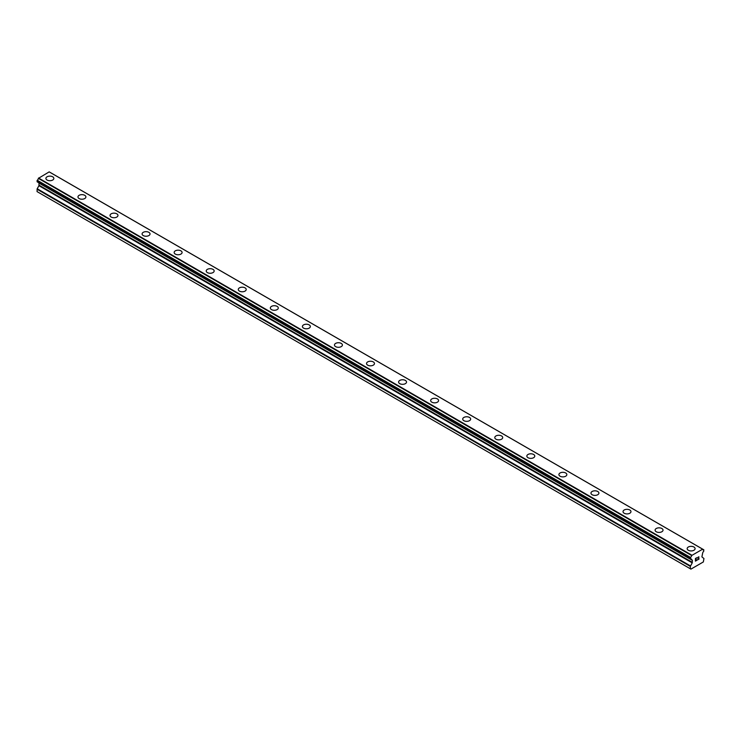 <?xml version="1.0" encoding="UTF-8"?>
<svg xmlns="http://www.w3.org/2000/svg" width="741" height="741" viewBox="0 0 741 741"><rect width="100%" height="100%" fill="white"/><g stroke="black" fill="none" stroke-linecap="round" stroke-linejoin="round"><path stroke-width="1.11" d="M45.905 178.424A3.964 2.288 180 0 1 48.36 176.302A3.964 2.288 180 0 1 52.685 176.803A3.964 2.288 180 0 1 53.843 178.424M52.685 176.803A3.964 2.288 180 0 1 53.843 178.414A3.964 2.288 180 0 1 51.398 180.535A3.964 2.288 180 0 1 47.072 180.035A3.964 2.288 180 0 1 45.905 178.414A3.964 2.288 180 0 1 48.36 176.302A3.964 2.288 180 0 1 52.685 176.803M77.972 196.93A3.964 2.288 180 0 1 80.417 194.809A3.964 2.288 180 0 1 84.743 195.309A3.964 2.288 180 0 1 85.9 196.93A3.964 2.288 180 0 1 83.455 199.042A3.964 2.288 180 0 1 79.13 198.551A3.964 2.288 180 0 1 77.972 196.93A3.964 2.288 180 0 1 80.417 194.818A3.964 2.288 180 0 1 84.743 195.318A3.964 2.288 180 0 1 85.9 196.93M110.029 215.436A3.964 2.288 180 0 1 112.484 213.325A3.964 2.288 180 0 1 116.809 213.825A3.964 2.288 180 0 1 117.967 215.446A3.964 2.288 180 0 1 115.522 217.558A3.964 2.288 180 0 1 111.196 217.057A3.964 2.288 180 0 1 110.029 215.436A3.964 2.288 180 0 1 112.484 213.325A3.964 2.288 180 0 1 116.809 213.825A3.964 2.288 180 0 1 117.967 215.436M142.096 233.952A3.964 2.288 180 0 1 144.541 231.831A3.964 2.288 180 0 1 148.867 232.331A3.964 2.288 180 0 1 150.034 233.952A3.964 2.288 180 0 1 147.579 236.064A3.964 2.288 180 0 1 143.254 235.573A3.964 2.288 180 0 1 142.096 233.952A3.964 2.288 180 0 1 144.551 231.84A3.964 2.288 180 0 1 148.867 232.341A3.964 2.288 180 0 1 150.034 233.952M174.154 252.459A3.964 2.288 180 0 1 176.608 250.347A3.964 2.288 180 0 1 180.934 250.847A3.964 2.288 180 0 1 182.091 252.468A3.964 2.288 180 0 1 179.646 254.58A3.964 2.288 180 0 1 175.321 254.08A3.964 2.288 180 0 1 174.154 252.459A3.964 2.288 180 0 1 176.608 250.347A3.964 2.288 180 0 1 180.934 250.847A3.964 2.288 180 0 1 182.091 252.459M206.22 270.974A3.964 2.288 180 0 1 208.666 268.853A3.964 2.288 180 0 1 212.991 269.353A3.964 2.288 180 0 1 214.158 270.974A3.964 2.288 180 0 1 211.704 273.086A3.964 2.288 180 0 1 207.378 272.595A3.964 2.288 180 0 1 206.22 270.974A3.964 2.288 180 0 1 208.675 268.863A3.964 2.288 180 0 1 212.991 269.363A3.964 2.288 180 0 1 214.158 270.974M238.287 289.481A3.964 2.288 180 0 1 240.732 287.369A3.964 2.288 180 0 1 245.058 287.869A3.964 2.288 180 0 1 246.216 289.49A3.964 2.288 180 0 1 243.77 291.602A3.964 2.288 180 0 1 239.445 291.102A3.964 2.288 180 0 1 238.287 289.481A3.964 2.288 180 0 1 240.732 287.369A3.964 2.288 180 0 1 245.058 287.869A3.964 2.288 180 0 1 246.216 289.481M277.115 306.385A3.964 2.288 180 0 1 278.283 307.997A3.964 2.288 180 0 1 275.828 310.108A3.964 2.288 180 0 1 271.512 309.618A3.964 2.288 180 0 1 270.345 307.997A3.964 2.288 180 0 1 272.799 305.885A3.964 2.288 180 0 1 277.115 306.385M270.345 307.997A3.964 2.288 180 0 1 272.79 305.876A3.964 2.288 180 0 1 277.115 306.376A3.964 2.288 180 0 1 278.283 307.997M302.411 326.503A3.964 2.288 180 0 1 304.857 324.391A3.964 2.288 180 0 1 309.182 324.891A3.964 2.288 180 0 1 310.34 326.512A3.964 2.288 180 0 1 307.895 328.624A3.964 2.288 180 0 1 303.569 328.124A3.964 2.288 180 0 1 302.411 326.503A3.964 2.288 180 0 1 304.857 324.391A3.964 2.288 180 0 1 309.182 324.891A3.964 2.288 180 0 1 310.34 326.503M334.469 345.019A3.964 2.288 180 0 1 336.923 342.898A3.964 2.288 180 0 1 341.24 343.398A3.964 2.288 180 0 1 342.407 345.019A3.964 2.288 180 0 1 339.952 347.131A3.964 2.288 180 0 1 335.636 346.64A3.964 2.288 180 0 1 334.469 345.019A3.964 2.288 180 0 1 336.923 342.907A3.964 2.288 180 0 1 341.24 343.407A3.964 2.288 180 0 1 342.407 345.019M366.536 363.535A3.964 2.288 180 0 1 368.981 361.413A3.964 2.288 180 0 1 373.307 361.914A3.964 2.288 180 0 1 374.464 363.535M373.307 361.914A3.964 2.288 180 0 1 374.464 363.525A3.964 2.288 180 0 1 372.019 365.646A3.964 2.288 180 0 1 367.693 365.146A3.964 2.288 180 0 1 366.536 363.525A3.964 2.288 180 0 1 368.981 361.413A3.964 2.288 180 0 1 373.307 361.914M398.593 382.041A3.964 2.288 180 0 1 401.048 379.92A3.964 2.288 180 0 1 405.364 380.42A3.964 2.288 180 0 1 406.531 382.041A3.964 2.288 180 0 1 404.077 384.153A3.964 2.288 180 0 1 399.76 383.662A3.964 2.288 180 0 1 398.593 382.041A3.964 2.288 180 0 1 401.048 379.929A3.964 2.288 180 0 1 405.364 380.429A3.964 2.288 180 0 1 406.531 382.041M430.66 400.548A3.964 2.288 180 0 1 433.105 398.436A3.964 2.288 180 0 1 437.431 398.936A3.964 2.288 180 0 1 438.589 400.557A3.964 2.288 180 0 1 436.143 402.669A3.964 2.288 180 0 1 431.818 402.168A3.964 2.288 180 0 1 430.66 400.548A3.964 2.288 180 0 1 433.105 398.436A3.964 2.288 180 0 1 437.431 398.936A3.964 2.288 180 0 1 438.589 400.548M462.717 419.063A3.964 2.288 180 0 1 465.172 416.942A3.964 2.288 180 0 1 469.498 417.442A3.964 2.288 180 0 1 470.655 419.063A3.964 2.288 180 0 1 468.21 421.175A3.964 2.288 180 0 1 463.885 420.684A3.964 2.288 180 0 1 462.717 419.063A3.964 2.288 180 0 1 465.172 416.951A3.964 2.288 180 0 1 469.498 417.452A3.964 2.288 180 0 1 470.655 419.063M494.784 437.57A3.964 2.288 180 0 1 497.23 435.458A3.964 2.288 180 0 1 501.555 435.958A3.964 2.288 180 0 1 502.713 437.579A3.964 2.288 180 0 1 500.268 439.691A3.964 2.288 180 0 1 495.942 439.191A3.964 2.288 180 0 1 494.784 437.57A3.964 2.288 180 0 1 497.23 435.458A3.964 2.288 180 0 1 501.555 435.958A3.964 2.288 180 0 1 502.713 437.57M526.842 456.085A3.964 2.288 180 0 1 529.296 453.964A3.964 2.288 180 0 1 533.622 454.465A3.964 2.288 180 0 1 534.78 456.085A3.964 2.288 180 0 1 532.334 458.197A3.964 2.288 180 0 1 528.009 457.706A3.964 2.288 180 0 1 526.842 456.085A3.964 2.288 180 0 1 529.296 453.974A3.964 2.288 180 0 1 533.622 454.474A3.964 2.288 180 0 1 534.78 456.085M558.909 474.592A3.964 2.288 180 0 1 561.354 472.48A3.964 2.288 180 0 1 565.679 472.98A3.964 2.288 180 0 1 566.846 474.601A3.964 2.288 180 0 1 564.392 476.713A3.964 2.288 180 0 1 560.066 476.213A3.964 2.288 180 0 1 558.909 474.592A3.964 2.288 180 0 1 561.363 472.48A3.964 2.288 180 0 1 565.679 472.98A3.964 2.288 180 0 1 566.846 474.592M597.746 491.496A3.964 2.288 180 0 1 598.904 493.108A3.964 2.288 180 0 1 596.459 495.22A3.964 2.288 180 0 1 592.133 494.729A3.964 2.288 180 0 1 590.966 493.108A3.964 2.288 180 0 1 593.421 490.996A3.964 2.288 180 0 1 597.746 491.496M590.966 493.108A3.964 2.288 180 0 1 593.421 490.987A3.964 2.288 180 0 1 597.746 491.487A3.964 2.288 180 0 1 598.904 493.108M623.033 511.614A3.964 2.288 180 0 1 625.478 509.502A3.964 2.288 180 0 1 629.804 510.003A3.964 2.288 180 0 1 630.971 511.623A3.964 2.288 180 0 1 628.516 513.735A3.964 2.288 180 0 1 624.191 513.235A3.964 2.288 180 0 1 623.033 511.614A3.964 2.288 180 0 1 625.487 509.502A3.964 2.288 180 0 1 629.804 510.003A3.964 2.288 180 0 1 630.971 511.614M655.1 530.13A3.964 2.288 180 0 1 657.545 528.009A3.964 2.288 180 0 1 661.87 528.509A3.964 2.288 180 0 1 663.028 530.13A3.964 2.288 180 0 1 660.583 532.242A3.964 2.288 180 0 1 656.257 531.751A3.964 2.288 180 0 1 655.1 530.13A3.964 2.288 180 0 1 657.545 528.018A3.964 2.288 180 0 1 661.87 528.518A3.964 2.288 180 0 1 663.028 530.13M687.157 548.646A3.964 2.288 180 0 1 689.612 546.525A3.964 2.288 180 0 1 693.928 547.025A3.964 2.288 180 0 1 695.095 548.646M693.928 547.025A3.964 2.288 180 0 1 695.095 548.636A3.964 2.288 180 0 1 692.64 550.758A3.964 2.288 180 0 1 688.324 550.257A3.964 2.288 180 0 1 687.157 548.636A3.964 2.288 180 0 1 689.602 546.525A3.964 2.288 180 0 1 693.928 547.025M695.586 558.584L695.586 559.631L695.577 558.584L696.753 557.908L695.586 558.584M695.586 559.631L696.216 559.27M696.225 559.446L695.586 559.807L696.216 559.436M695.586 559.807L695.586 560.863L695.577 559.807M695.586 560.863L696.753 560.187M695.428 561.122L696.753 560.363L695.428 561.122L695.428 558.492L696.753 557.732M697.661 557.871L698.874 556.76M698.883 557.528L698.559 558.214L698.874 557.528M698.559 558.214L697.846 559.557L698.55 558.205M697.846 559.557L699.087 558.834M697.531 559.909L699.087 559.01L697.531 559.918L698.837 557.288L697.911 557.352L698.726 556.88M690.538 558.946A1.871 1.084 -60 0 1 691.27 558.955A1.871 1.084 -60 0 1 691.649 559.594L690.39 558.946L690.538 557.445A1.871 1.084 -60 0 0 691.64 555.528L702.625 549.183A1.871 1.084 -60 0 0 703.005 549.822A1.871 1.084 -60 0 0 703.737 549.822L703.737 551.323A1.871 1.084 -60 0 0 702.625 553.249L701.903 556.88L703.95 558.519L703.348 561.947L690.927 569.116L690.325 568.773L690.325 566.393L692.224 562.864L38.949 185.704L37.189 188.751L37.05 191.604L690.927 569.116M692.224 562.864L692.372 560.353L691.649 559.594M38.995 182.907L38.949 185.704M38.384 182.508L691.686 559.733M690.399 558.946L37.124 181.786L690.399 558.946L37.124 181.786L37.263 180.285A1.871 1.084 -60 0 0 38.375 178.368L49.175 171.884L702.449 549.044M50.592 172.662L703.867 549.831L50.518 172.644M691.825 555.176L38.551 178.016M691.742 555.315L38.476 178.155M691.64 555.528L38.375 178.368M692.224 560.039L691.742 559.761L692.224 560.039M690.325 568.773L37.05 191.604M703.737 549.822L702.625 549.183M690.538 557.445L37.263 180.285M690.408 557.602L37.133 180.434L690.39 557.621M690.325 557.853L37.05 180.693M690.325 558.788L37.05 181.628M692.372 560.353L39.097 183.184M692.372 562.391L39.097 185.222M690.464 565.92L37.189 188.751M690.325 566.393L37.05 189.224M702.57 549.109L49.295 171.94M691.714 559.751L38.439 182.592"/></g></svg>
